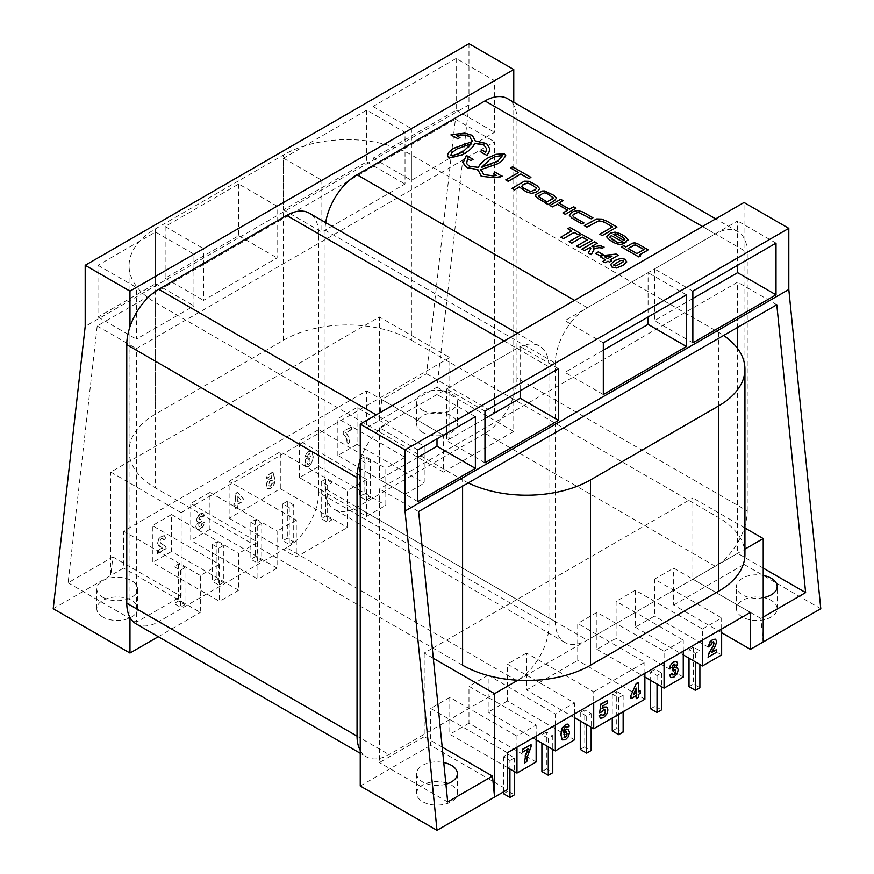 <?xml version="1.0" encoding="UTF-8"?>
<svg xmlns="http://www.w3.org/2000/svg" width="874" height="874" viewBox="0 0 874 874"><rect width="100%" height="100%" fill="white"/><g stroke="black" fill="none" stroke-linecap="round" stroke-linejoin="round"><path stroke-width="0.66" stroke-dasharray="4.37 3.28" d="M715.249 566.254L484.972 433.307A45.23 26.111 120 0 0 516.96 377.918L747.226 510.864A45.23 26.111 -60 0 1 715.249 566.254L587.317 640.118A45.23 26.111 -60 0 1 564.702 642.357A45.23 26.111 -60 0 1 555.329 621.643L555.329 363.136A45.23 26.111 -60 0 1 587.317 307.746L715.249 233.882A45.23 26.111 -60 0 1 737.864 231.643A45.23 26.111 -60 0 1 747.226 252.357L516.96 119.41A45.23 26.111 120 0 0 507.586 98.696M747.226 510.864L747.226 252.357M516.96 377.918L516.96 119.41M325.674 222.641A45.23 26.111 120 0 0 325.062 230.19L555.329 363.136M555.329 621.643L325.062 488.708L325.062 230.19M325.062 488.708A45.23 26.111 120 0 0 334.425 509.411A45.23 26.111 120 0 0 357.04 507.171L587.317 640.118M484.972 433.307L357.04 507.171M516.96 680.737L286.683 547.79A45.23 26.111 120 0 0 318.671 492.401L548.938 625.336A45.23 26.111 -60 0 1 516.96 680.737L389.028 754.59A45.23 26.111 -60 0 1 366.414 756.829A45.23 26.111 -60 0 1 360.241 750.384M136.136 623.894A45.23 26.111 120 0 0 158.751 621.654L389.028 754.59M318.671 492.401L318.671 233.882A45.23 26.111 120 0 0 309.298 213.18M286.683 547.79L158.751 621.654M360.241 459.68A45.23 26.111 -60 0 1 389.028 422.229L516.96 348.365A45.23 26.111 -60 0 1 539.575 346.126A45.23 26.111 -60 0 1 548.938 366.829L318.671 233.882M548.938 625.336L548.938 366.829M574.524 713.971L574.524 702.893L507.357 664.12L507.357 701.046L574.524 739.819M555.329 725.049L555.329 713.971L574.524 702.893M536.144 739.819L488.173 712.124L488.173 675.198L555.329 713.971M507.357 701.046L488.173 712.124M664.076 651.196L683.26 640.118L616.104 601.334L616.104 638.271L596.909 649.349L596.909 612.412L664.076 651.196L664.076 662.274M683.26 651.196L683.26 640.118M596.909 649.349L644.881 677.044M683.26 677.044L616.104 638.271M593.708 691.815L644.881 662.274L577.725 623.49L577.725 660.427L526.552 689.968L526.552 653.042L593.708 691.815L593.708 702.893M644.881 673.351L644.881 662.274M574.524 717.663L526.552 689.968M644.881 699.2L577.725 660.427M536.144 736.126L536.144 725.049L468.977 686.276L468.977 723.202L536.144 761.986M516.96 747.204L516.96 736.126L536.144 725.049M507.357 767.525L449.793 734.28L449.793 697.354L516.96 736.126M468.977 723.202L449.793 734.28M702.456 629.04L721.64 617.951L654.473 579.178L654.473 616.104L635.289 627.193L635.289 590.256L702.456 629.04L702.456 640.118M721.64 629.04L721.64 617.951M635.289 627.193L683.26 654.888M721.64 654.888L654.473 616.104M433.296 658.286L424.207 653.042L432.302 648.366M432.859 648.049L692.853 497.94L692.853 579.178L737.634 553.329L737.634 348.562M517.779 680.256L744.932 549.112M744.932 528.005L692.853 497.94M596.909 612.412L577.725 623.49M635.289 590.256L616.104 601.334M750.427 612.412L673.668 568.1L654.473 579.178M507.357 752.743L430.609 708.432L430.609 745.358L507.357 789.681M449.793 697.354L430.609 708.432M488.173 675.198L468.977 686.276M526.552 653.042L507.357 664.12M424.207 653.042L424.207 736.684L379.436 762.543L379.436 488.948L737.634 282.149L737.634 327.368M763.221 617.077L760.861 618.442L763.221 641.964M445.915 784.186A20.353 11.755 180 0 1 422.612 781.924A20.353 11.755 180 0 1 416.647 773.621A20.353 11.755 180 0 1 443.741 762.532M445.773 782.765A20.353 11.755 0 0 0 416.647 793.374A20.353 11.755 0 0 0 422.612 801.676A20.353 11.755 0 0 0 444.79 804.222A20.353 11.755 0 0 0 457.353 793.374A20.353 11.755 0 0 0 448.023 783.497M763.221 597.718A20.353 11.755 180 0 1 742.43 594.877A20.353 11.755 180 0 1 736.465 586.563A20.353 11.755 180 0 1 763.221 575.409M763.221 597.565A20.353 11.755 0 0 0 736.465 608.719A20.353 11.755 0 0 0 742.43 617.033A20.353 11.755 0 0 0 764.608 619.579A20.353 11.755 0 0 0 777.172 608.719A20.353 11.755 0 0 0 763.603 597.641M603.311 342.827L564.932 320.671L648.082 272.666L648.082 316.978M686.461 294.822L648.082 272.666M603.311 350.212L564.932 372.368L564.932 320.671M603.311 394.535L564.932 372.368M484.972 411.151L446.592 388.985L520.15 346.519L520.15 390.831M558.53 368.675L520.15 346.519M484.972 418.537L446.592 440.693L446.592 388.985M484.972 462.849L446.592 440.693M692.853 291.129L654.473 268.974L737.634 220.958L737.634 265.281M776.014 243.114L737.634 220.958M692.853 298.515L654.473 320.671L654.473 268.974M692.853 342.827L654.473 320.671M417.816 449.924L379.436 427.768L437 394.524L437 438.846M475.38 416.69L437 394.524M417.816 457.31L379.436 479.465L379.436 427.768M417.816 501.621L379.436 479.465M447.696 801.95L379.436 762.543M418.602 511.563L379.436 488.948M776.8 304.764L737.634 282.149M763.221 568.1L737.634 553.329M760.861 618.442L692.853 579.178M442.189 747.073L424.207 736.684M721.64 632.732L673.668 605.026L673.668 568.1M673.668 605.026L744.025 564.407L744.025 202.495M820.784 608.719L744.025 564.407M360.241 785.988L430.609 745.358M209.924 492.401L277.091 531.173L277.091 568.1L209.924 529.327L209.924 492.401L190.74 503.479L190.74 540.405L257.896 579.178L257.896 542.251L190.74 503.479M209.924 529.327L190.74 540.405M277.091 568.1L257.896 579.178M299.476 477.63L299.476 440.693L318.671 429.615L385.827 468.388L385.827 505.325L366.643 516.403L299.476 477.63L318.671 466.541L318.671 429.615M366.643 516.403L366.643 479.465L299.476 440.693M318.671 466.541L385.827 505.325M229.119 481.323L280.292 451.771L347.448 490.554L347.448 527.481L296.275 557.022L296.275 520.096L229.119 481.323L229.119 518.249L280.292 488.708L280.292 451.771M229.119 518.249L296.275 557.022M280.292 488.708L347.448 527.481M171.544 514.557L238.711 553.329L238.711 590.256L171.544 551.483L171.544 514.557L152.36 525.635L152.36 562.561L219.527 601.334L219.527 564.407L152.36 525.635M171.544 551.483L152.36 562.561M238.711 590.256L219.527 601.334M337.856 455.463L337.856 418.537L357.04 407.459L424.207 446.232L424.207 483.169L405.023 494.247L337.856 455.463L357.04 444.385L357.04 407.459M405.023 494.247L405.023 457.31L337.856 418.537M357.04 444.385L424.207 483.169M181.147 512.71L449.793 357.608L449.793 438.846L494.564 412.998L494.564 141.817L136.366 348.617L136.366 622.212L181.147 596.352L181.147 512.71L110.78 472.08L379.436 316.978L449.793 357.608M53.216 608.719L123.573 568.1L123.573 531.173L366.643 390.842L366.643 427.768L379.436 420.383L379.436 316.978M468.977 43.7L468.977 104.847L437 387.149L379.436 420.383L381.785 399.582L426.567 373.733L455.398 119.203L97.2 326.002L68.106 582.794L112.888 556.946L110.78 575.485L110.78 472.08M296.275 520.096L277.091 531.173M257.896 542.251L238.711 553.329M219.527 564.407L200.332 575.485L200.332 612.412L123.573 568.1M123.573 531.173L200.332 575.485M366.643 390.842L443.391 435.154L424.207 446.232M405.023 457.31L385.827 468.388M366.643 479.465L347.448 490.554M468.977 104.847L85.193 326.417M102.782 597.281A20.353 11.755 0 0 0 124.971 599.826A20.353 11.755 0 0 0 137.535 588.967A20.353 11.755 0 0 0 117.182 577.222A20.353 11.755 0 0 0 96.828 588.967A20.353 11.755 0 0 0 102.782 597.281M102.782 617.033A20.353 11.755 180 0 1 96.828 608.719A20.353 11.755 180 0 1 117.182 596.975A20.353 11.755 180 0 1 137.535 608.719A20.353 11.755 180 0 1 124.971 619.579A20.353 11.755 180 0 1 102.782 617.033M422.612 410.234A20.353 11.755 0 0 0 444.79 412.779A20.353 11.755 0 0 0 457.353 401.92A20.353 11.755 0 0 0 437 390.165A20.353 11.755 0 0 0 416.647 401.92A20.353 11.755 0 0 0 422.612 410.234M422.612 432.39A20.353 11.755 180 0 1 416.647 424.076A20.353 11.755 180 0 1 437 412.331A20.353 11.755 180 0 1 457.353 424.076A20.353 11.755 180 0 1 444.79 434.935A20.353 11.755 180 0 1 422.612 432.39M366.643 110.168L366.643 161.876L283.482 209.88L283.482 158.183L366.643 110.168L405.023 132.335L405.023 184.032L321.861 232.036L321.861 180.339L405.023 132.335M283.482 158.183L321.861 180.339M366.643 161.876L405.023 184.032M283.482 209.88L321.861 232.036M238.711 184.032L238.711 235.729L165.153 278.205L165.153 226.497L238.711 184.032L277.091 206.188L277.091 257.896L203.533 300.361L203.533 248.653L277.091 206.188M165.153 226.497L203.533 248.653M238.711 235.729L277.091 257.896M165.153 278.205L203.533 300.361M456.184 58.471L456.184 110.179L373.034 158.183L373.034 106.475L456.184 58.471L494.564 80.626L494.564 132.335L411.414 180.339L411.414 128.642L494.564 80.626M373.034 106.475L411.414 128.642M456.184 110.179L494.564 132.335M373.034 158.183L411.414 180.339M155.561 232.036L155.561 283.744L97.986 316.978L97.986 265.281L155.561 232.036L193.941 254.192L193.941 305.9L136.366 339.134L136.366 287.437L193.941 254.192M97.986 265.281L136.366 287.437M155.561 283.744L193.941 305.9M97.986 316.978L136.366 339.134M97.2 326.002L136.366 348.617M68.106 582.794L136.366 622.212M455.398 119.203L494.564 141.817M426.567 373.733L494.564 412.998M381.785 399.582L449.793 438.846M112.888 556.946L181.147 596.352M366.643 427.768L443.391 472.08L443.391 435.154M443.391 472.08L513.759 431.461L513.759 102.258M437 387.149L513.759 431.461M129.975 326.734L129.975 617.437M158.303 636.687L200.332 612.412M411.414 154.938L411.414 340.237A90.459 52.221 0 0 0 283.482 340.237L155.561 414.09A90.459 52.221 0 0 0 129.068 451.017A90.459 52.221 0 0 0 155.561 487.954L155.561 302.655A90.459 52.221 180 0 1 129.068 265.718A90.459 52.221 180 0 1 155.561 228.791L283.482 154.938A90.459 52.221 180 0 1 411.414 154.938L718.439 332.196A90.459 52.221 180 0 1 723.628 335.452M411.414 340.237L718.439 517.495L718.439 332.196M155.561 302.655L462.586 479.913L462.586 486.173M468.235 482.907A90.459 52.221 180 0 1 462.586 479.913M462.586 665.212L155.561 487.954M744.932 554.422A90.459 52.221 0 0 0 718.439 517.495M293.719 504.954L287.327 501.261L282.848 503.85L289.239 507.543L293.719 504.954L293.719 541.88L289.239 544.469L282.848 540.777L287.327 538.187L293.719 541.88M289.239 507.543L289.239 544.469M287.327 501.261L287.327 538.187M282.848 503.85L282.848 540.777M689.018 649.721L693.497 647.131L699.888 650.824L695.42 653.413L689.018 649.721L689.018 658.209M695.42 653.413L695.42 661.902M699.888 650.824L699.888 664.491M693.497 647.131L693.497 684.058L699.888 687.751M689.018 686.647L693.497 684.058M546.381 732.073L541.902 734.652L548.293 738.344L552.772 735.766L546.381 732.073L546.381 769L552.772 772.692M552.772 735.766L552.772 749.422M541.902 771.578L546.381 769M541.902 734.652L541.902 743.151M548.293 738.344L548.293 746.844M584.761 709.906L580.281 712.496L586.673 716.188L591.152 713.599L584.761 709.906L584.761 746.844L591.152 750.537M591.152 713.599L591.152 727.266M580.281 749.422L584.761 746.844M580.281 712.496L580.281 720.984M586.673 716.188L586.673 724.677M184.982 567.729L180.503 570.318L174.112 566.625L178.58 564.036L184.982 567.729L184.982 604.666L180.503 607.244L174.112 603.552L178.58 600.973L184.982 604.666M178.58 564.036L178.58 600.973M174.112 566.625L174.112 603.552M180.503 570.318L180.503 607.244M332.098 482.798L325.707 479.105L321.228 481.683L327.619 485.376L332.098 482.798L332.098 519.724L327.619 522.313L321.228 518.621L325.707 516.031L332.098 519.724M327.619 485.376L327.619 522.313M325.707 479.105L325.707 516.031M321.228 481.683L321.228 518.621M261.741 523.417L257.262 526.006L250.86 522.313L255.339 519.724L261.741 523.417L261.741 560.343L257.262 562.932L250.86 559.24L255.339 556.651L261.741 560.343M255.339 519.724L255.339 556.651M250.86 522.313L250.86 559.24M257.262 526.006L257.262 562.932M650.638 671.877L655.118 669.287L661.509 672.98L657.04 675.569L650.638 671.877L650.638 680.365M657.04 675.569L657.04 684.058M661.509 672.98L661.509 686.647M655.118 669.287L655.118 706.214L661.509 709.906M650.638 708.803L655.118 706.214M509.924 760.5L514.393 757.922L508.002 754.229L503.522 756.808L509.924 760.5L509.924 769M503.522 756.808L503.522 791.899M514.393 757.922L514.393 771.578M508.002 754.229L508.002 791.156L514.393 794.848M503.522 793.745L508.002 791.156M616.738 691.443L623.14 695.136L618.661 697.725L612.259 694.032L616.738 691.443L616.738 728.381L623.14 732.073M612.259 730.959L616.738 728.381M612.259 694.032L612.259 718.035M618.661 697.725L618.661 714.342M623.14 695.136L623.14 711.753M223.362 545.573L218.882 548.162L212.491 544.469L216.96 541.88L223.362 545.573L223.362 582.51L218.882 585.088L212.491 581.396L216.96 578.806L223.362 582.51M216.96 541.88L216.96 578.806M212.491 544.469L212.491 581.396M218.882 548.162L218.882 585.088M370.478 460.642L364.076 456.949L359.607 459.527L365.998 463.22L370.478 460.642L370.478 497.568L365.998 500.157L359.607 496.465L364.076 493.876L370.478 497.568M365.998 463.22L365.998 500.157M364.076 456.949L364.076 493.876M359.607 459.527L359.607 496.465M508.122 181.661L520.893 174.287L528.89 178.908L530.911 177.739L512.59 167.153L510.558 168.332L518.511 172.921L505.74 180.284L508.122 181.661M572.557 215.66L575.977 213.18L578.468 212.579L591.152 219.21L592.943 218.139L582.98 212.393L577.845 210.831L573.595 211.803L571.061 213.267L569.345 215.725L572.055 218.533L582.095 224.334L583.974 223.307L573.901 217.495L572.536 215.441M624.888 239.421L624.112 240.863L613.362 234.647L615.58 234.199L618.147 234.942L624.899 239.312M609.702 237.313L611.527 235.696L624.681 243.289L626.614 242.174L627.969 239.826L625.139 236.865L620.234 234.035L615.067 232.495L610.915 233.303L608.249 234.833L606.49 237.018L609.495 240.284L615.198 243.584L619.895 244.949L623.555 243.944L621.174 242.568L619.021 243.169L616.782 242.393L611.243 239.192L609.681 237.105M628.013 240.23L627.969 239.454M567.674 210.558L562.922 213.3L565.314 214.676L576.01 208.493L573.628 207.116L569.498 209.509L558.912 203.402L563.042 201.009L560.66 199.633L549.965 205.816L552.346 207.193L557.088 204.45L567.674 210.186M498.136 161.198L495.547 162.804L481.629 167.666L490.041 159.636L495.7 156.894L502.616 155.791L498.136 160.838M477.794 169.512L481.705 176.351L493.996 178.034L496.967 177.651A29.017 16.748 0 0 0 500.026 177.029L502.222 176.526L495.449 172.615L493.242 173.893L496.596 175.838L493.515 176.253L483.715 174.953L480.962 169.622L498.158 163.853L501.425 161.734L505.827 156.14L505.565 155.201L504.243 154.152L495.951 154.698L488.195 158.161C483.42 160.849 480.143 164.05 478.362 167.742L469.404 166.683L467.044 164.378A11.843 6.839 180 0 1 466.705 163.482L467.524 159.046L470.878 160.98L473.085 159.702L466.345 155.812L463.46 162.367L464.039 164.88L467.415 168.081L477.794 169.884L477.739 170.648M480.864 170.266L480.962 169.622M587.306 240.317L582.292 237.422L571.651 243.573L569.061 242.076L581.855 234.691L592.037 240.569L579.244 247.954L576.654 246.457L587.306 239.946M613.581 265.357L615.176 266.275L616.727 266.002L623.599 261.402L622.015 260.485L620.453 260.769L613.581 264.997M610.489 264.8L614.466 260.976L620.922 258.693L625.129 259.611L626.702 262.058L622.747 265.783L616.268 268.067L612.062 267.149L610.489 264.221M612.106 256.421L604.797 257.24L607.736 258.944L612.106 256.049M605.573 260.19L600.34 257.164L602.492 255.918L616.159 254.432L618.224 255.623L610.107 260.31L611.691 261.228L609.539 262.473L607.954 261.555L605.376 263.041L603.005 261.676L605.573 259.818M598.351 252.215L603.169 255L600.722 256.41L595.904 253.635L598.351 251.843M591.851 246.752L593.468 247.167L600.591 245.998L604.076 247.418L602.164 248.522L599.258 247.746L593.512 248.587L593.949 249.975L591.327 254.935L588.289 253.176L590.474 249.614L590.835 248.456L590.103 247.757L584.498 250.991L581.92 249.494L594.713 242.109L597.292 243.606L591.851 246.381M571.618 231.282L567.827 229.086L569.99 227.841L580.161 233.708L577.998 234.964L574.207 232.768L563.577 238.908L560.999 237.422L571.618 230.911M521.789 186.304L523.788 184.556L527.568 183.398L530.704 184.447L536.505 188.5L535.533 190.051L530.627 191.919L523.592 188.533L521.778 186.162M512.033 188.697L514.425 190.073L519.265 187.276L526.137 192.105L531.381 193.755L535.707 192.706L537.914 191.428L539.717 189.024L536.887 185.911L532.31 183.267L528.541 181.683L524.356 181.584L512.033 188.697M635.343 245.113L643.985 249.898L636.928 253.973L628.045 248.85L635.343 245.113M637.659 244.152L634.699 243.169L632.568 243.551L625.806 247.287L623.675 246.053L621.501 247.309L638.73 257.262L640.675 256.137L639.309 255.35L648.191 250.226L637.659 243.78M606.862 221.559L601.531 219.44L596.745 219.298L584.324 225.907L587 227.448L598.919 221.144L604.393 222.509L612.532 227.218L599.815 234.56L602.197 235.936L616.989 227.404L606.862 221.188M553.34 197.983L552.619 199.185L545.551 203.271L547.932 204.647L554.772 200.692L556.498 198.42L553.908 195.732L544.578 191.319L541.05 192.007L535.205 196.027L537.444 198.442L544.961 202.866L546.818 201.796L538.45 196.563L543.038 193.569L544.546 193.088L547.408 194.083L553.351 197.885M556.498 198.595L556.498 198.048M471.599 143.904L462.772 152.174L459.385 153.911L450.711 155.9L451.88 153.037L457.288 148.995L471.599 143.533M465.372 153.223L461.319 155.332L451.629 157.877L448.154 156.981L447.412 155.441L449.127 152.174L453.398 148.744L472.255 141.949L469.513 136.628L464.345 135.295L456.665 135.765L460.008 137.699L457.79 138.977L451.05 135.077L466.771 133.744L472.321 135.699L475.434 141.686L486.632 143.948L489.801 149.225L488.97 152.579L486.938 155.791L480.176 151.89L482.382 150.612L485.736 152.546L486.676 149.225L484.218 145.106L474.855 143.839C473.129 147.433 469.972 150.557 465.372 153.223L465.372 152.852M472.353 140.572L472.255 141.577M671.789 673.493L672.718 674.936M672.401 674.75L673.603 674.608M674.903 669.702L674.018 669.965M673.69 669.779L672.565 670.642M674.881 665.092L674.815 664.306M674.499 664.131L673.799 664.459M673.472 664.273L672.718 665.584M672.401 665.398L672.182 667.365M671.866 667.179L669.604 668.042M676.443 661.563L677.656 663.683M677.339 663.497L675.821 667.856M675.504 667.67L676.05 667.55M678.235 669.965L677.579 668.053M677.918 669.779L677.011 673.985M676.684 673.799L673.941 677.131M673.625 676.946L670.74 677.448M601.443 714.167L602.383 715.511M602.066 715.325L603.257 715.205M604.557 709.513L603.508 709.819M603.18 709.633L601.607 711.982M601.29 711.797L599.302 712.616M607.037 700.456L607.364 703.297M607.037 703.111L602.732 705.963M602.415 705.777L602.35 708.694M606.48 706.847L607.933 709.928M607.605 709.743L607.015 713.719M606.687 713.534L603.552 717.674M603.224 717.488L600.34 718.057M530.747 744.506L531.064 746.757M530.747 746.571L528.956 751.356M528.628 751.17L527.317 756.993M527 756.808L526.76 761.746M526.443 761.571L524.072 762.926M527.699 749.269L528.257 748.952M527.929 748.767L522.357 751.979M566.341 731.855L565.085 731.844L563.894 733.177L563.402 735.351L564.276 737.35M565.216 737.186L564.407 737.427M567.75 723.923L568.963 725.966L566.592 727.638L566.461 726.829M566.134 726.644L565.511 726.982M565.183 726.797L564.189 728.545M563.872 728.359L563.511 732.292M563.195 732.106L563.555 731.494M568.1 729.375L569.52 732.412M569.203 732.226L568.373 736.706M568.045 736.531L565.412 739.786M565.085 739.601L561.906 739.71M635.922 688.865L636.25 688.133M635.922 687.947L633.3 694.874M635.922 695.486L630.689 698.501M638.304 682.255L638.621 691.804M639.888 690.711L640.205 693.377M639.888 693.191L638.621 694.295M638.304 694.109L638.621 697.266M638.304 697.081L635.922 698.457M716.341 649.393L716.658 652.212M716.341 652.026L707.743 656.986M713.446 641.724L712.539 642.106M712.223 641.92L711.327 643.34M710.999 643.155L710.802 645.416M710.475 645.231L708.038 646.367M715.26 639.003L716.658 641.494M716.341 641.308L716.352 643.57M716.035 643.384L715.369 646.028M715.052 645.842L712.299 651.316M711.971 651.13L711.797 652.397M351.643 426.916L343.253 431.756L343.253 433.821L345.372 435.984L347 439.731L347.557 443.85L349.928 442.484L348.824 436.869L346.071 432.772L351.643 429.549L351.643 426.916L351.326 429.363L345.743 432.586L348.507 436.683L349.6 442.299L347.24 443.664L346.683 439.546L345.044 435.798L342.936 433.635L342.936 431.581L351.326 426.731M310.041 462.761L308.784 464.236L307.659 464.28L307.2 462.521L307.692 460.128L308.915 458.752L310.106 458.708L310.041 462.761L309.789 458.522L308.588 458.566L307.364 459.942L306.883 462.335L307.331 464.094L308.467 464.05L309.724 462.575M307.408 456.272L308.817 453.814L310.128 453.857L310.805 456.829L308.522 456.894L305.9 459.757L304.797 463.876L305.955 466.847L308.915 466.508L312.094 462.936L313.34 456.523L312.04 451.41L308.664 451.574L306.25 453.901L305.037 457.342L307.408 456.272L304.72 457.157L305.933 453.726L308.347 451.388L311.723 451.235L313.023 456.337L311.778 462.75L308.588 466.334L305.627 466.661L304.48 463.69L305.572 459.571L308.205 456.709L310.488 456.643L309.593 453.53L307.539 454.578L307.091 456.097M272.557 483.06L270.743 486.184L269.443 486.206L268.908 484.349L269.443 482L270.82 480.525L272.71 480.514L274.698 479.028L273.442 472.069L266.963 475.817L266.963 478.46L271.585 475.795L271.967 478.078L270.295 478.57L267.52 481.541L266.395 485.747L267.313 488.479L270.776 488.435L273.66 485.671L274.993 481.945L272.229 482.874L274.676 481.76L273.344 485.485L270.448 488.249L266.985 488.293L266.067 485.573L267.204 481.356L269.968 478.384L271.65 477.892L271.268 475.609L266.636 478.275L266.636 475.631L273.125 471.884L274.381 478.843L272.393 480.329L270.492 480.339L269.126 481.814L268.591 484.163L269.126 486.02L270.427 485.999L272.229 482.874M238.078 496.651L241.016 500.004L238.078 501.698L237.75 496.465L237.75 501.512L240.7 499.819L237.75 496.465M238.078 504.189L243.311 501.163L243.311 498.683L237.761 492.51L235.696 493.701L235.696 503.063L234.112 503.981L234.112 506.472L235.696 505.554L235.696 508.526L238.078 507.16L237.75 504.003L237.75 506.975L235.379 508.34L235.379 505.369L233.795 506.286L233.795 503.795L235.379 502.878L235.379 493.515L237.444 492.324L242.994 498.497L242.994 500.977L237.75 504.003M202.211 523.613L201.599 525.569L199.119 526.891L199.097 523.417L201.435 521.658L201.162 519.506L199.643 519.877L199.119 518.774L200.528 516.337L201.599 516.217L202.134 517.375L204.396 515.627L203.686 513.901L202.364 513.399L200.452 514.043L197.557 517.047L196.661 520.03L197.426 521.767L198.496 522.062L196.737 524.302L196.082 526.967L197.316 529.578L200.375 529.174L203.26 526.356L204.582 522.576L201.894 523.428L204.265 522.39L202.932 526.17L200.059 528.989L196.989 529.393L195.765 526.782L196.421 524.116L198.18 521.887L197.109 521.581L196.344 519.844L197.24 516.862L200.135 513.857L202.047 513.224L203.369 513.715L204.079 515.442L201.818 517.189L201.282 516.031L200.201 516.152L198.802 518.588L199.327 519.691L200.845 519.32L201.107 521.472L198.769 523.231L198.791 526.705L201.282 525.383L201.894 523.428M203.686 513.901L202.047 513.224L203.686 513.901M157.659 553.592L166.257 548.621L165.415 546.283L160.619 543.093L160.117 541.651L161.777 538.723L163.001 538.559L163.525 540.023L165.962 538.329L164.596 535.773L161.712 536.418L158.74 539.313L157.659 542.863L157.965 544.589L162.531 548.151L157.659 550.959L157.342 553.406L157.342 550.773L162.203 547.965L158.631 545.726L157.342 542.678L158.423 539.127L161.395 536.232L164.279 535.587L165.645 538.144L163.198 539.837L162.673 538.373L161.461 538.537L160.237 539.75L160.303 542.907L165.099 546.097L165.929 548.435L157.342 553.406M158.948 545.911L160.554 546.862L158.948 545.911M702.456 226.497L715.249 233.882M587.317 307.746L574.524 300.361M389.028 422.229L376.235 414.844M504.167 340.98L516.96 348.365M283.482 340.237L283.482 154.938M155.561 228.791L155.561 414.09M737.864 231.643L715.697 218.85M564.702 642.357L334.425 509.411M360.241 753.268L366.414 756.829M539.575 346.126L517.408 333.333M457.353 793.374L457.353 773.621M416.647 793.374L416.647 773.621M777.172 608.719L777.172 586.563M736.465 608.719L736.465 586.563M96.828 588.967L96.828 608.719M137.535 588.967L137.535 608.719M416.647 401.92L416.647 424.076M457.353 401.92L457.353 424.076M129.068 451.017L129.068 265.718"/><path stroke-width="1.31" d="M715.697 218.85L507.586 98.696A45.23 26.111 120 0 0 484.972 100.936L357.04 174.8A45.23 26.111 120 0 0 325.674 222.641M360.241 750.384A45.23 26.111 -60 0 1 357.04 736.126L357.04 477.619A45.23 26.111 -60 0 1 360.241 459.68M357.04 736.126L126.774 603.18A45.23 26.111 120 0 0 136.136 623.894L360.241 753.268M126.774 603.18L126.774 344.673L357.04 477.619M517.408 333.333L309.298 213.18A45.23 26.111 120 0 0 286.683 215.419L158.751 289.283A45.23 26.111 120 0 0 126.774 344.673M555.329 725.049L555.329 750.897L574.524 739.819L574.524 713.971M555.329 750.897L536.144 739.819M644.881 677.044L664.076 688.122L664.076 662.274M664.076 688.122L683.26 677.044L683.26 651.196M644.881 673.351L644.881 699.2L593.708 728.741L593.708 702.893M593.708 728.741L574.524 717.663M516.96 747.204L516.96 773.064L536.144 761.986L536.144 736.126M516.96 773.064L507.357 767.525M683.26 654.888L702.456 665.966L702.456 640.118M702.456 665.966L721.64 654.888L721.64 629.04M432.302 648.366L432.859 648.049M433.296 658.286L494.564 693.661L517.779 680.256M744.932 549.112L763.221 538.559L744.932 528.005M405.023 449.924L788.807 228.343L788.807 289.491L405.023 511.061L405.023 449.924L360.241 424.076L360.241 785.988L437 830.3L507.357 789.681L507.357 752.743L750.427 612.412L750.427 649.349L763.221 641.964L763.221 538.559M763.221 617.077L805.631 592.594L776.8 304.764L418.602 511.563L447.696 801.95L492.466 776.101L494.564 797.066L494.564 693.661M737.634 327.368L737.634 348.562M763.221 641.964L820.784 608.719L788.807 289.491M437 830.3L405.023 511.061M443.741 762.532A20.353 11.755 180 0 1 457.353 773.621A20.353 11.755 180 0 1 445.915 784.186M448.023 783.497A20.353 11.755 0 0 0 445.773 782.765M763.221 575.409A20.353 11.755 180 0 1 777.172 586.563A20.353 11.755 180 0 1 763.221 597.718M686.461 346.519L603.311 394.535L603.311 342.827L686.461 294.822L686.461 346.519L648.082 324.363L603.311 350.212M648.082 316.978L648.082 324.363M558.53 420.383L484.972 462.849L484.972 411.151L558.53 368.675L558.53 420.383L520.15 398.227L484.972 418.537M520.15 390.831L520.15 398.227M776.014 294.822L692.853 342.827L692.853 291.129L776.014 243.114L776.014 294.822L737.634 272.666L692.853 298.515M737.634 265.281L737.634 272.666M475.38 468.388L417.816 501.621L417.816 449.924L475.38 416.69L475.38 468.388L437 446.232L417.816 457.31M437 438.846L437 446.232M805.631 592.594L763.221 568.1M492.466 776.101L442.189 747.073M750.427 649.349L721.64 632.732M360.241 424.076L744.025 202.495L788.807 228.343M129.975 617.437L129.975 653.042L53.216 608.719L85.193 326.417L85.193 265.281L129.975 291.129L129.975 326.734M85.193 265.281L468.977 43.7L513.759 69.549L129.975 291.129M129.975 653.042L158.303 636.687M513.759 102.258L513.759 69.549M723.628 335.452A90.459 52.221 180 0 1 744.932 369.123A90.459 52.221 180 0 1 718.439 406.049L590.518 479.913A90.459 52.221 180 0 1 468.235 482.907M462.586 486.173L462.586 665.212A90.459 52.221 0 0 0 590.518 665.212L718.439 591.348A90.459 52.221 0 0 0 744.932 554.422L744.932 369.123M689.018 658.209L689.018 686.647L695.42 690.34L695.42 661.902M699.888 664.491L699.888 687.751L695.42 690.34M552.772 749.422L552.772 772.692L548.293 775.271L541.902 771.578L541.902 743.151M548.293 746.844L548.293 775.271M591.152 727.266L591.152 750.537L586.673 753.115L580.281 749.422L580.281 720.984M586.673 724.677L586.673 753.115M650.638 680.365L650.638 708.803L657.04 712.496L657.04 684.058M661.509 686.647L661.509 709.906L657.04 712.496M503.522 791.899L503.522 793.745L509.924 797.438L509.924 769M514.393 771.578L514.393 794.848L509.924 797.438M612.259 718.035L612.259 730.959L618.661 734.652L618.661 714.342M623.14 711.753L623.14 732.073L618.661 734.652M520.893 174.287L528.89 178.536L530.911 177.367L512.59 166.792L510.558 167.961L518.511 172.549L505.74 179.913L508.122 181.289L520.893 173.926M572.557 215.66L573.442 214.272L578.468 212.207L591.152 218.839L592.943 217.768L582.98 212.021L577.845 210.459L573.595 211.442L571.061 212.906L569.345 215.354L572.055 218.172L582.095 223.963L583.974 222.946L573.901 217.123L572.536 215.441M624.888 239.421L624.112 240.492L613.362 234.287L615.58 233.828L618.147 234.571L623.479 237.641L624.899 239.312M624.681 243.289L627.969 239.454L625.139 236.493L620.234 233.664L615.067 232.123L610.915 232.932L606.49 236.646L609.495 239.924L615.198 243.212L619.895 244.578L623.064 243.868L623.555 243.573L621.174 242.196L619.021 242.797L616.782 242.022L609.681 237.105M628.013 240.23L627.969 239.454M611.527 235.696L624.681 242.928M609.702 237.313L611.527 235.325M557.088 204.079L567.674 210.186L562.922 212.928L565.314 214.305L576.01 208.132L573.628 206.756L569.498 209.137L558.912 203.03L563.042 200.638L560.66 199.261L549.965 205.445L552.346 206.821L557.088 204.45M498.136 160.838L481.629 167.295L490.041 159.276L495.7 156.522L502.616 155.419L498.136 160.838M480.962 169.622L497.754 163.711L501.425 161.362L505.827 155.769L504.243 153.78L495.951 154.327L488.195 157.79C483.42 160.488 480.143 163.678 478.362 167.371L469.404 166.311L467.044 164.006A11.843 6.839 180 0 1 466.705 163.11L467.524 158.675L470.878 160.608L473.085 159.33L466.345 155.441L463.46 161.996L464.039 164.509L467.415 167.721L477.794 169.512L477.739 170.648M493.242 173.893L496.596 175.466L493.515 175.882L483.715 174.582L480.962 169.25L480.864 170.266M502.222 176.526L495.449 172.254L493.242 173.533M500.026 177.029L502.222 176.155M481.716 176.34L493.996 177.662L496.967 177.28A29.017 16.748 0 0 0 500.026 176.668M480.908 175.893L481.705 175.98M480.929 175.521L477.794 169.512M592.037 240.197L581.855 234.319L569.061 241.705L571.651 243.201L582.292 237.051L587.306 239.946L576.654 246.097L579.244 247.582L592.037 240.569M623.096 260.78L623.042 262.014L616.727 265.63L615.176 265.904L613.581 264.997L620.453 260.397L623.096 260.419M626.702 262.058L625.129 259.239L620.922 258.322L614.466 260.605L610.489 264.8M622.747 265.783L626.702 261.687M616.268 268.067L622.747 265.412M612.062 267.149L616.268 267.695M610.489 264.221L612.062 266.788M612.106 256.049L607.736 258.573L604.797 256.869L612.106 256.049M603.005 261.676L605.376 262.67L607.954 261.184L609.539 262.102L611.691 260.856L610.107 259.939L618.224 255.252L616.159 254.072L602.492 255.558L600.34 256.792L605.573 259.818L603.005 261.304M595.904 253.635L600.722 256.038L603.169 254.629L598.351 251.843L595.904 253.263M597.292 243.606L594.713 241.748L581.92 249.134L584.498 250.62L590.103 247.386L590.835 248.085L590.474 249.243L588.289 252.805L591.327 254.563L593.981 249.593M604.076 247.418L600.591 245.638L593.468 246.796L591.851 246.381L597.292 243.234M602.164 248.522L604.076 247.047M600.449 247.746L601.804 247.932M599.258 247.746L600.449 247.375M596.942 248.314L599.258 247.386M595.325 248.664L596.942 247.943M593.949 249.975L593.512 248.216L595.325 248.292M560.999 237.422L563.577 238.536L574.207 232.408L577.998 234.593L580.161 233.336L569.99 227.469L567.827 228.726L571.618 230.911L560.999 237.051M524.99 183.966L527.568 183.027L530.704 184.075L536.505 188.129L535.533 189.68L530.627 191.548L523.592 188.161L521.778 186.162M523.788 184.556L524.99 183.595M522.794 185.233L523.788 184.185M521.789 186.304L522.794 184.873M514.425 190.073L519.265 186.905L526.137 191.745L531.381 193.383L535.707 192.335L537.914 191.056L539.717 188.653L536.887 185.539L532.31 182.895L528.541 181.311L524.356 181.213L512.033 188.325L514.425 189.702M635.343 244.742L643.985 249.527L636.928 253.602L628.045 248.478L633.912 245.168L635.343 245.113M637.659 243.78L634.699 242.797L632.568 243.19L625.806 246.916L623.675 245.681L621.501 246.938L638.73 256.89L640.675 255.765L639.309 254.979L648.191 249.855L637.659 243.78M606.862 221.188L601.531 219.068L596.745 218.926L584.324 225.547L587 227.076L598.919 220.772L604.393 222.138L612.532 226.847L599.815 234.199L602.197 235.576L616.989 227.032L606.862 221.188M543.038 193.569L544.546 192.717L547.408 193.722L553.351 197.885M539.64 195.59L543.038 193.198M538.777 196.158L539.64 195.219M546.818 201.796L538.755 196.683L538.777 195.787M544.961 202.866L546.818 201.424M547.932 204.647L554.772 200.321L556.498 198.048L553.908 195.361L544.578 190.958L542.47 191.002L535.729 194.683L535.205 195.667L537.444 198.07L544.961 202.495M556.498 198.595L556.498 198.048M545.551 203.271L547.932 204.276M553.34 197.983L545.551 202.899M457.692 148.766L471.599 143.533L463.165 151.573L459.418 153.529L451.65 155.703L450.471 155.048M450.711 155.528L451.88 152.666L457.692 148.394M483.835 144.887L486.676 148.853L485.736 152.174L482.382 150.241L480.176 151.519L486.938 155.419L488.97 152.207L489.801 148.853L486.632 143.576L475.478 140.954M474.975 143.522L483.835 144.516M474.855 143.839L474.975 143.15M465.372 153.223L465.372 152.852C469.972 150.186 473.129 147.061 474.855 143.467M461.898 155.059L465.372 152.852M461.319 155.332L461.898 154.687M448.154 156.981L451.629 157.506L461.319 154.96M469.906 136.857L472.255 141.577L453.398 148.383L449.127 151.803L447.412 155.069L448.154 156.61M472.353 140.572L472.255 141.577M465.897 135.481L469.513 136.268M460.008 137.699L456.665 135.394L465.634 135.066M457.79 138.977L460.008 137.327M451.05 135.077L457.79 138.605M472.321 135.339L464.782 133.132L451.05 134.716M475.434 141.315L472.321 135.328M671.068 677.634L669.418 675.198L671.789 673.493L669.735 675.384L671.068 677.634L673.941 677.131L677.011 673.985L678.235 669.965L677.579 668.053L675.504 667.67M672.401 674.75L673.93 674.794L672.718 674.936L672.106 673.679M673.603 674.608L675.209 673.384L673.93 674.794M674.881 673.199L675.405 671.112L675.209 673.384M675.405 671.112L674.903 669.702M672.838 668.173L674.673 666.982L672.838 668.173L672.565 670.642L675.231 669.888L675.722 671.298M673.155 668.359L672.893 670.828M674.357 666.796L674.881 665.092L674.673 666.982M674.881 665.092L674.499 664.131M670.314 665.485L671.953 663.65L670.314 665.485L669.921 668.228L672.182 667.365L673.799 664.459L674.815 664.306L675.198 665.278M670.631 665.671L669.921 668.228M671.636 663.464L673.865 662.088L671.953 663.65M673.548 661.902L676.443 661.563L673.865 662.088M677.579 668.053L675.821 667.856L677.656 663.683L676.76 661.749M600.656 718.242L599.007 715.872L601.443 714.167L599.324 716.057L600.656 718.242L603.552 717.674L607.015 713.719L607.933 709.928L606.796 707.033L604.032 707.252L602.35 708.694L602.732 705.963L607.364 703.297L607.364 700.642L600.875 704.389L599.619 712.802L601.607 711.982L603.508 709.819L604.874 709.699L605.409 711.436L604.874 713.916L603.573 715.391L602.383 715.511L601.771 714.353M602.066 715.325L603.573 715.391M603.257 715.205L604.874 713.916M604.557 713.73L605.409 711.436M605.092 711.25L604.557 709.513M600.875 704.389L599.619 712.802M600.558 704.204L607.364 700.642M602.033 708.508L604.032 707.252M603.705 707.066L606.796 707.033M522.674 752.164L522.357 749.357L522.674 752.164L528.257 748.952L525.493 756.239L524.4 763.111L526.76 761.746L527.317 756.993L531.064 746.757L531.064 744.692L522.674 749.542M522.357 749.357L531.064 744.692M525.493 756.239L524.4 763.111M525.176 756.054L527.929 748.767M564.276 737.35L564.211 733.362L565.412 732.03L566.636 731.997L566.669 736.105L564.407 737.427M563.959 737.164L565.533 737.372M565.216 737.186L566.669 736.105M566.341 735.919L567.117 733.821M566.8 733.636L566.308 731.811M566.909 727.824L569.28 726.141L568.067 724.109L565.653 724.568L562.277 728.304L560.977 734.914L562.222 739.885L565.412 739.786L568.373 736.706L569.52 732.412L568.428 729.55L565.795 729.724L563.511 732.292L564.189 728.545L565.511 726.982L566.461 726.829L566.909 727.824L566.134 726.644M563.195 732.106L565.795 729.724M565.478 729.539L568.428 729.55M560.977 734.914L562.222 739.885M560.66 734.728L562.277 728.304M561.96 728.118L565.653 724.568M565.336 724.382L568.067 724.109M633.519 694.382L635.922 692.995L635.922 688.865M635.922 692.995L633.3 694.874L636.25 688.133L636.25 693.18M630.689 696.032L636.239 683.446L630.689 696.032L631.006 698.687L636.25 695.671L636.25 698.643L635.922 695.857M631.006 696.207L631.006 698.687M636.239 683.446L638.621 682.441L636.556 683.632M638.621 691.443L640.205 690.897L638.621 691.804L638.621 682.441M636.25 698.643L638.621 697.266L638.621 694.295L640.205 693.377L640.205 690.897M712.004 651.906L716.658 649.579L711.797 652.397L715.369 646.028L716.658 641.494L715.577 639.178L712.605 639.724L709.721 642.401L708.355 646.552L710.802 645.416L712.539 642.106L713.763 641.909L713.697 645.143L708.901 653.861L708.071 657.172L716.658 652.212L716.658 649.579M708.901 653.861L708.071 657.172M708.585 653.676L713.697 645.143M713.381 644.957L714.2 643.111M713.883 642.925L713.446 641.724M709.721 642.401L708.355 646.552M709.404 642.215L712.605 639.724M712.288 639.539L715.577 639.178M484.972 100.936L702.456 226.497M574.524 300.361L357.04 174.8M376.235 414.844L158.751 289.283M286.683 215.419L504.167 340.98M718.439 406.049L718.439 591.348M590.518 665.212L590.518 479.913"/></g></svg>
